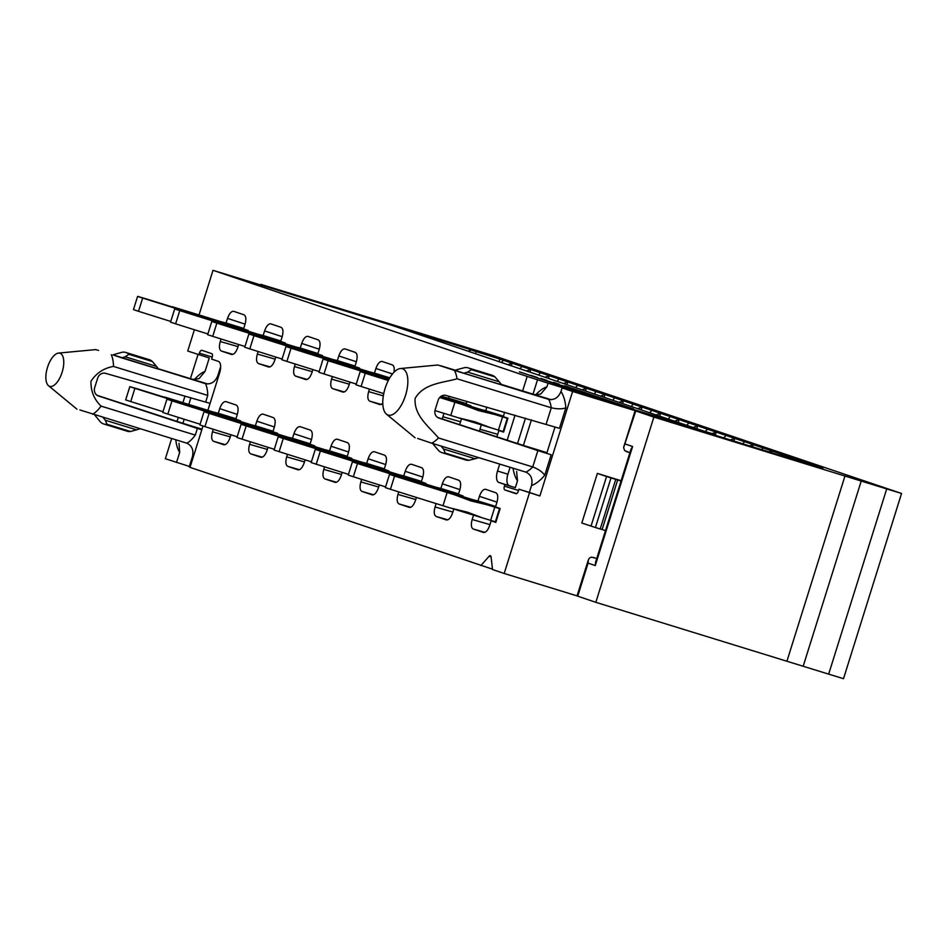 <?xml version="1.0" encoding="UTF-8"?>
<svg xmlns="http://www.w3.org/2000/svg" width="949" height="949" viewBox="0 0 949 949"><rect width="100%" height="100%" fill="white"/><g stroke="black" fill="none" stroke-linecap="round" stroke-linejoin="round"><path stroke-width="1.42" d="M234.996 419.79L235.115 419.434A173.299 1.898 -162.6 0 1 227.25 417.026L219.338 414.974M203.264 410.051L194.794 407.05A173.299 1.898 -162.6 0 1 187.451 404.784A103.987 1.139 17.4 0 1 134.888 388.331L129.811 386.67L125.671 399.897L130.748 401.557L134.888 388.331M235.115 419.434L239.729 421.249M235.827 419.138L164.592 397.038A173.299 1.898 -162.6 0 1 170.251 398.77L170.452 398.829M202.493 408.675L202.706 408.746A173.299 1.898 -162.6 0 1 211.734 411.534L235.886 418.96M129.811 386.67L130.393 386.812A103.987 1.139 17.4 0 1 138.151 389.078L240.453 420.87M163.003 411.7A103.987 1.139 -162.6 0 1 130.748 401.557M242.778 329.528L242.885 329.161A173.299 1.898 -162.6 0 1 235.02 326.764L227.108 324.712M211.034 319.777L202.564 316.776A173.299 1.898 -162.6 0 1 195.233 314.51A103.987 1.139 17.4 0 1 142.67 298.057L137.593 296.396L133.453 309.623L138.518 311.296L142.67 298.057M242.885 329.161L247.499 330.976M243.596 328.876L172.374 306.764A173.299 1.898 -162.6 0 1 178.032 308.496L178.222 308.555M210.275 318.401L210.488 318.473A173.299 1.898 -162.6 0 1 219.504 321.26L243.656 328.698M137.593 296.396L138.174 296.539A103.987 1.139 17.4 0 1 145.921 298.805L248.223 330.608M170.773 321.426A103.987 1.139 -162.6 0 1 138.518 311.296M495.936 521.986L490.657 520.372L494.797 507.146A173.299 1.898 -162.6 0 1 486.932 504.738L470.834 500.894L454.476 494.761A173.299 1.898 -162.6 0 1 447.133 492.495A103.987 1.139 17.4 0 1 394.57 476.042L389.505 474.381L385.353 487.608L390.43 489.269L394.57 476.042M450.324 507.988L467.311 512.14L482.792 517.976L450.324 507.988A173.299 1.898 -162.6 0 1 442.993 505.722A103.987 1.139 -162.6 0 1 390.43 489.269M490.657 520.372A173.299 1.898 -162.6 0 1 482.792 517.976M494.797 507.146L499.53 508.593L495.378 521.82M495.508 506.849L424.274 484.749A173.299 1.898 -162.6 0 1 429.933 486.469L430.134 486.54M462.175 496.386L462.4 496.457A173.299 1.898 -162.6 0 1 471.416 499.245L495.568 506.671M389.505 474.381L390.075 474.524A103.987 1.139 17.4 0 1 397.833 476.789L500.135 508.581M465.366 404.701L465.473 404.345A173.299 1.898 -162.6 0 1 457.608 401.937L449.696 399.885M465.473 404.345L470.087 406.16M388.544 380.027L386.516 379.481L388.485 380.134M441.238 396.184A173.299 1.898 -162.6 0 1 442.092 396.445L466.244 403.871M466.196 404.049L441.036 396.314M440.727 396.528L470.811 405.781M388.378 380.335L368.509 373.989A103.987 1.139 17.4 0 0 360.762 371.723L365.258 373.242A103.987 1.139 17.4 0 0 388.295 380.502M383.74 393.598A103.987 1.139 -162.6 0 1 361.106 386.468L356.041 384.808L360.181 371.581M389.28 378.675A173.299 1.898 -162.6 0 1 383.42 376.883L375.496 374.831M359.434 369.896L350.964 366.907A173.299 1.898 -162.6 0 1 343.621 364.63A103.987 1.139 17.4 0 1 291.058 348.188L285.981 346.515L281.841 359.742L286.906 361.415L291.058 348.188M389.541 378.236L320.762 356.883A173.299 1.898 -162.6 0 1 326.42 358.615L326.61 358.675M358.663 368.532L358.876 368.592A173.299 1.898 -162.6 0 1 367.904 371.379L389.636 378.07M285.981 346.515L286.562 346.67A103.987 1.139 17.4 0 1 294.32 348.924L389.387 378.497M319.161 371.545A103.987 1.139 -162.6 0 1 286.906 361.415M503.717 431.724L498.427 430.099L502.579 416.872A173.299 1.898 -162.6 0 1 494.714 414.476L478.604 410.62L462.258 404.488A173.299 1.898 -162.6 0 1 454.915 402.222A103.987 1.139 17.4 0 1 439.695 397.501M458.106 417.726L475.081 421.866L490.562 427.702L458.106 417.726A173.299 1.898 -162.6 0 1 450.763 415.448A103.987 1.139 -162.6 0 1 434.974 410.549M498.427 430.099A173.299 1.898 -162.6 0 1 490.562 427.702M502.579 416.872L507.3 418.319L503.16 431.546M469.957 406.113L470.17 406.184A173.299 1.898 -162.6 0 1 479.198 408.972L503.338 416.409M503.29 416.575L440.039 397.133M439.814 397.358L507.917 418.307M305.115 459.85L304.202 462.78C302.446 467.632 300.394 469.992 298.033 469.838L287.737 466.35C285.673 465.105 285.329 461.938 286.669 456.86L287.476 454.31M310.157 443.776L292.482 438.331L293.929 433.705C295.72 428.77 297.796 426.421 300.169 426.67L310.394 430.122C312.458 431.368 312.802 434.535 311.462 439.624L310.003 444.251L314.677 445.828L314.475 446.481M287.689 437.133L292.482 438.331M312.897 369.588L311.972 372.506C310.216 377.37 308.164 379.719 305.815 379.564L295.507 376.089C293.455 374.843 293.099 371.676 294.451 366.587L295.246 364.048M317.927 353.502L300.252 348.069L301.711 343.431C303.502 338.496 305.578 336.148 307.951 336.397L318.176 339.849C320.228 341.094 320.584 344.262 319.232 349.351L317.785 353.989L322.458 355.567L322.257 356.207M295.459 346.871L300.252 348.069M268.021 447.323L267.108 450.241C265.352 455.105 263.288 457.454 260.939 457.299L250.631 453.824C248.579 452.578 248.223 449.411 249.575 444.322L250.37 441.783M273.063 431.237L255.376 425.804L256.835 421.178C258.626 416.231 260.702 413.894 263.075 414.144L273.3 417.596C275.352 418.841 275.708 422.008 274.356 427.097L272.909 431.724L277.582 433.302L277.381 433.954M250.583 424.606L255.376 425.804M280.833 340.976L263.158 335.531L264.605 330.904C266.396 325.97 268.484 323.621 270.845 323.87L281.07 327.322C283.134 328.568 283.49 331.735 282.138 336.824L280.679 341.45L285.352 343.028L285.151 343.68M258.365 334.333L263.158 335.531M275.791 357.061L274.878 359.979C273.122 364.831 271.07 367.192 268.709 367.038L258.413 363.55C256.36 362.304 256.005 359.137 257.357 354.06L258.152 351.51M238.697 344.523L237.784 347.441C236.028 352.304 233.976 354.653 231.615 354.499L221.319 351.023C219.255 349.778 218.899 346.61 220.251 341.521L221.046 338.983M243.739 328.437L226.064 323.004L227.511 318.378C229.302 313.431 231.378 311.094 233.751 311.343L243.976 314.795C246.028 316.041 246.384 319.208 245.032 324.297L243.585 328.923L248.258 330.501L248.057 331.154M221.271 321.806L226.064 323.004M230.915 434.796L230.002 437.714C228.246 442.578 226.194 444.927 223.845 444.773L213.537 441.297C211.485 440.051 211.129 436.884 212.481 431.795L213.276 429.256M235.957 418.711L218.282 413.278L219.729 408.639C221.52 403.705 223.608 401.356 225.981 401.605L236.206 405.057C238.258 406.314 238.614 409.482 237.262 414.559L235.815 419.197L240.488 420.775L240.275 421.415M213.489 412.08L218.282 413.278M194.391 329.742L187.724 351.023L209.266 357.975L205.067 371.379A45.054 20.036 -72.9 0 0 194.343 379.683M189.361 466.433L165.363 458.723L171.674 438.545M190.108 467.086L189.254 466.789L192.41 456.694C193.869 450.229 192.03 445.733 186.882 443.219L79.882 409.944M201.781 429.85L98.459 395.982A6.928 6.204 -71.3 0 1 98.411 395.958A6.928 6.204 -71.3 0 1 94.698 387.572L97.652 378.153A6.928 6.204 -71.3 0 1 105.553 373.337L210.073 403.384M197.38 428.474L195.304 435.093L101.045 406.113A34.662 15.409 107.1 0 1 92.622 414.238M103.097 417.465A1479.088 1324.733 108.7 0 0 105.327 420.241L106.988 424.262A37.438 16.643 107.1 0 1 103.726 423.989A37.438 16.643 107.1 0 1 100.547 422.091L94.58 414.843M103.726 423.989L127.249 431.226A37.438 16.643 -72.9 0 0 130.511 431.498L136.526 429.838A1479.088 1324.733 108.7 0 0 139.883 428.818M207.89 410.348L219.67 372.779A10.403 4.626 -72.9 0 0 218.389 361.379L211.615 359.09L212.137 357.429A3.464 1.542 -72.9 0 0 211.71 353.633L201.9 350.323A3.464 1.542 -72.9 0 0 201.876 350.311A3.464 1.542 -72.9 0 0 199.397 353.135L198.887 354.784M179.005 443.302L179.681 452.4L176.514 462.495M184.189 419.244L182.908 423.325L97.13 395.33M190.915 397.761L188.815 404.476M201.995 429.185L182.908 423.325M220.654 366.575L217.807 375.685C215.304 381.83 211.224 384.499 205.53 383.693L113.014 354.855M492.46 569.163L190.025 467.371L202.991 426.006M125.731 352.435L149.242 359.659A37.438 16.643 107.1 0 1 152.421 361.557L156.419 366.373A1479.088 1324.733 -71.3 0 1 158.708 369.232L121.686 357.856A1479.088 1324.733 -71.3 0 1 125.209 356.777L128.91 354.333A37.438 16.643 -72.9 0 0 125.731 352.435A37.438 16.643 -72.9 0 0 122.468 352.162L116.442 353.823A1479.088 1324.733 108.7 0 0 112.931 354.89L116.478 353.811M121.686 357.856L112.931 354.89M207.819 384.001L192.801 379.386L199.088 378.615L205.067 371.379M158.4 368.805L192.801 379.386M95.6 349.623L98.542 350.406M60.001 353.253A17.331 7.711 -72.9 0 0 58.494 353.087A17.331 7.711 -72.9 0 0 47.45 367.524A17.331 7.711 -72.9 0 0 48.47 385.674A17.331 7.711 -72.9 0 0 53.334 385.745A17.331 7.711 -72.9 0 0 63.097 368.497A17.331 7.711 -72.9 0 0 60.001 353.253M205.53 383.693A34.662 15.409 -72.9 0 1 207.748 395.401L113.489 366.433A34.662 15.409 -72.9 0 0 111.282 354.712M113.489 366.433C103.88 368.082 96.371 373.028 90.95 381.284C90.76 391.154 94.129 399.434 101.045 406.113M195.897 428.023L172.528 420.134M198.021 354.499L190.441 378.663M184.996 396.065L182.932 402.661M178.305 417.394L177.024 421.498M355.033 366.029L337.358 360.596L338.805 355.958C340.596 351.023 342.672 348.686 345.045 348.924L355.27 352.387C357.322 353.633 357.678 356.8 356.326 361.877L354.879 366.516L359.552 368.093L359.351 368.734M332.565 359.398L337.358 360.596M349.991 382.115L349.078 385.033C347.322 389.897 345.27 392.245 342.909 392.091L332.613 388.616C330.549 387.37 330.205 384.203 331.545 379.114L332.34 376.575M522.626 390.941L527.181 376.433L213.015 270.323L199.029 314.949M213.015 270.323L391.059 325.056L715.629 435.117M342.209 472.388L341.296 475.307C339.54 480.17 337.488 482.519 335.139 482.365L324.831 478.889C322.779 477.644 322.423 474.476 323.775 469.387L324.57 466.849M324.783 449.672L329.576 450.87L331.023 446.232C332.814 441.297 334.902 438.948 337.275 439.197L347.5 442.649C349.552 443.895 349.908 447.062 348.556 452.151L347.109 456.789L351.782 458.367L351.569 459.008M347.251 456.303L329.576 450.87M389.766 377.832L374.452 373.123L375.899 368.497C377.69 363.55 379.778 361.213 382.139 361.462L392.364 364.914C394.072 365.768 394.606 368.224 393.965 372.269M369.659 371.925L374.452 373.123M382.791 403.55L380.003 404.618L369.707 401.142C367.654 399.897 367.299 396.729 368.651 391.64L369.446 389.102M361.877 462.199L366.67 463.397L368.129 458.758C369.92 453.824 371.996 451.487 374.369 451.724L384.594 455.188C386.646 456.433 387.002 459.601 385.65 464.678L384.203 469.316L388.876 470.894L388.675 471.534M384.357 468.83L366.67 463.397M379.315 484.915L378.402 487.833C376.646 492.697 374.582 495.046 372.233 494.892L361.925 491.416C359.873 490.17 359.517 487.003 360.869 481.914L361.664 479.375M495.853 522.247L491.143 520.799L489.696 525.426C487.94 530.289 485.876 532.638 483.527 532.484L473.219 529.008C471.167 527.763 470.811 524.595 472.163 519.506L473.539 515.129M504.654 412.21L503.267 416.635L507.94 418.212L503.587 432.103L498.913 430.526L496.825 436.908M480.953 409.517L485.746 410.715L486.873 407.121M503.421 416.148L485.746 410.715M479.435 431.19L481.309 424.855M503.634 431.973L498.913 430.526M458.545 493.895L440.87 488.45L442.317 483.824C444.108 478.889 446.196 476.54 448.569 476.789L458.794 480.241C460.846 481.487 461.202 484.654 459.85 489.743L458.403 494.37L463.076 495.947L462.863 496.6M436.077 487.252L440.87 488.45M453.8 509.055L452.59 512.899C450.834 517.751 448.782 520.111 446.433 519.957L436.125 516.481C434.073 515.224 433.717 512.057 435.069 506.98L436.125 503.599M467.003 401.439L466.173 404.108L470.846 405.686L470.645 406.326M443.859 396.99L448.652 398.189L449.221 396.35M466.327 403.622L448.652 398.189M461.57 418.782L459.601 424.666M442.281 418.972L443.907 413.325M473.171 499.791L477.964 500.989L479.423 496.351C481.214 491.416 483.29 489.067 485.663 489.316L495.888 492.768C497.94 494.026 498.296 497.181 496.944 502.27L495.497 506.908L500.17 508.486L495.817 522.377L491.143 520.799M495.651 506.422L477.964 500.989M416.409 497.442L415.496 500.36C413.74 505.224 411.688 507.585 409.327 507.418L399.031 503.943C396.967 502.697 396.623 499.53 397.963 494.441L398.77 491.902M421.451 481.368L403.776 475.923L405.223 471.297C407.014 466.35 409.09 464.014 411.463 464.263L421.688 467.715C423.752 468.96 424.096 472.127 422.756 477.217L421.297 481.843L425.971 483.421L425.769 484.073M398.983 474.725L403.776 475.923M555.046 426.908L546.766 453.325L551.155 454.796L537.869 450.585L532.745 466.932L438.485 437.964A41.59 18.494 107.1 0 1 431.676 443.183L525.936 472.151C531.072 474.654 532.935 479.103 531.511 485.52L529.34 492.424L518.961 489.221L539.862 495.971L572.615 391.463L562.093 387.916L740.279 443.005L572.615 391.463M529.34 492.424L539.862 495.971M621.037 480.953L617.669 479.957L602.129 529.566L605.498 530.562M600.195 528.984L595.45 527.525L611.002 477.916L615.735 479.375L600.195 528.984L602.129 529.566M617.669 479.957L615.735 479.375M591.025 526.126L606.565 476.517L597.372 473.409L581.82 523.018L595.45 527.525M606.565 476.517L611.002 477.916M597.372 473.409L621.12 480.704M577.063 595.877L504.192 573.481L529.483 492.78M480.823 565.58L489.043 556.316A3.464 1.542 107.1 0 1 490.36 555.699A3.464 1.542 107.1 0 1 491.108 557.016L492.507 569.53L504.192 573.481M518.961 489.221L518.439 490.882A3.464 1.542 -72.9 0 1 515.959 493.705A3.464 1.542 -72.9 0 0 515.959 493.705L504.856 489.945A3.464 1.542 107.1 0 1 504.429 486.149L504.951 484.5L498.806 482.424L515.331 487.691L517.502 480.787L516.636 471.475M499.708 464.097L497.537 471.024A10.403 4.626 -72.9 0 0 498.806 482.424M515.034 415.188L507.157 440.312M527.181 376.433L548.083 383.182L546.956 386.777L540.681 394.084L534.726 394.665L551.144 399.707M548.083 383.182L715.748 434.725M564.691 385.769L633.683 409.078M564.702 385.733L628.772 407.394M633.695 409.031L628.772 407.37M632.271 408.58L626.53 406.73L632.271 408.58M611.275 402.186L604.881 400.051M604.893 400.027L584.537 393.159L604.098 399.885M611.286 402.139L606.364 400.478M606.316 400.49L604.11 399.837M560.918 385.187L594.323 395.828L560.871 385.318M543.018 379.517L553.065 382.744M561.749 385.757L610.112 401.154L561.689 385.935M546.921 380.454L540.811 378.39L546.921 380.454M519.435 371.806L591.725 396.231L519.411 371.854M587.004 394.654L581.251 392.815L587.004 394.654M530.859 375.329L537.217 377.477L530.847 375.365M553.718 382.352L559.495 384.309L553.706 382.388M585.142 393.728L586.612 394.179M585.153 393.705L586.624 394.155M590.124 395.365L584.37 393.515L590.124 395.365M608.001 400.739L626.008 406.777L608.001 400.763M612.971 402.388L607.23 400.549L612.971 402.388M537.561 379.624L533.018 394.132M525.485 418.177L517.513 443.61M510.088 467.288L507.917 474.215A10.403 4.626 -72.9 0 0 509.198 485.615M531.416 419.873L523.397 445.425L546.968 452.673M400.454 368.52A24.259 10.783 -72.9 0 0 384.997 388.734A24.259 10.783 -72.9 0 0 386.433 414.132A24.259 10.783 -72.9 0 0 388.046 415.045A24.259 10.783 -72.9 0 0 405.531 395.353A24.259 10.783 -72.9 0 0 402.566 368.746A24.259 10.783 -72.9 0 0 400.454 368.52L437.904 364.997L454.476 370.418A41.59 18.494 107.1 0 1 457.027 378.793L551.286 407.773C557.182 409.161 562.045 409.185 565.865 407.845L559.447 428.343L446.042 395.436A6.928 6.204 108.7 0 0 438.141 400.264L435.188 409.671A6.928 6.204 108.7 0 0 438.913 418.07A6.928 6.204 108.7 0 0 438.948 418.082L537.869 450.585M525.936 472.151A41.59 18.494 107.1 0 0 532.745 466.932C538.391 469.126 542.389 471.914 544.726 475.295A51.993 23.12 107.1 0 1 531.511 485.52M454.476 370.418L548.736 399.399C554.394 400.217 558.475 397.595 560.966 391.51L562.093 387.916M518.984 444.049L437.619 417.441M519.02 443.942L523.397 445.425M515.331 487.691L504.951 484.5M441.095 446.077A2634.958 2359.985 108.7 0 0 443.491 449.007L445.318 453.112A44.366 19.727 107.1 0 1 442.187 452.72A44.366 19.727 107.1 0 1 438.972 450.965L434.725 446.054A2634.958 2359.985 -71.3 0 1 432.625 443.468M442.187 452.72L465.698 459.957A44.366 19.727 -72.9 0 0 468.83 460.336L475.129 458.735A2634.958 2359.985 108.7 0 0 478.628 457.703M417.667 438.45L431.676 443.183M457.027 378.793C442.851 382.898 423.989 383.206 415.128 398.39C413.835 415.828 429.197 426.706 438.485 437.964M467.596 372.091A2634.958 2359.985 108.7 0 0 463.812 373.206L501.701 384.855A2634.958 2359.985 108.7 0 0 499.233 381.818L494.975 376.895A44.366 19.727 -72.9 0 0 491.772 375.14L468.26 367.915A44.366 19.727 107.1 0 1 471.463 369.671L467.596 372.091L499.233 381.818M463.812 373.206L455.057 370.252A2634.958 2359.985 -71.3 0 1 458.83 369.125L465.129 367.524A44.366 19.727 107.1 0 1 468.26 367.915M440.466 365.685L455.188 370.205M501.333 384.392L534.726 394.665M513.018 442.234L536.387 450.123M346.29 457.382L346.409 457.027A173.299 1.898 -162.6 0 1 338.544 454.618L330.632 452.566M314.558 447.631L306.088 444.642A173.299 1.898 -162.6 0 1 298.745 442.376A103.987 1.139 17.4 0 1 246.182 425.923L241.105 424.262L236.965 437.489L242.042 439.15L246.182 425.923M346.409 457.027L351.023 458.841M347.12 456.73L275.886 434.63A173.299 1.898 -162.6 0 1 281.545 436.35L281.746 436.41M313.787 446.267L314 446.338A173.299 1.898 -162.6 0 1 323.028 449.126L347.18 456.552M241.105 424.262L241.687 424.405A103.987 1.139 17.4 0 1 249.445 426.67L351.747 458.462M274.297 449.292A103.987 1.139 -162.6 0 1 242.042 439.15M649.935 412.495L651.797 410.383L567.822 382.008L567.039 384.499M563.813 383.408L567.822 382.008L530.728 369.481L529.945 371.961M901.55 493.468L843.507 678.677L828.667 674.122L886.71 488.913L901.55 493.468L493.907 355.792L260.845 284.356L278.923 290.584M604.145 397.026L604.916 394.547L600.919 395.935M594.288 393.705L596.15 391.581M575.746 387.429L577.609 385.318M585.592 390.763L586.375 388.283L582.366 389.671M557.193 381.166L559.056 379.054M538.641 374.902L540.503 372.791M548.498 378.236L549.269 375.745L545.272 377.144M278.947 290.477L485.081 354.072L469.553 349.529L468.972 351.367M499.055 361.533L499.826 359.054L503.409 360.252L501.547 362.376M469.66 351.604L470.229 349.778L499.826 359.054M476.09 351.747L475.52 353.586M470.229 349.778L469.553 349.529M260.655 284.961L260.845 284.356M619.46 402.198L623.469 400.81L622.686 403.289M612.84 399.968L614.703 397.845M503.409 360.252L512.175 363.218L508.166 364.606M520.099 368.639L521.962 366.528L512.175 363.218L511.392 365.697M521.962 366.528L530.728 369.481L526.719 370.881M641.239 409.553L642.022 407.074L638.013 408.461M687.04 425.022L688.903 422.91L679.116 419.6L660.563 413.337L659.792 415.816M651.797 410.383L660.563 413.337L656.566 414.737M631.393 406.231L633.256 404.108M678.333 422.091L679.116 419.6L675.107 421M724.016 437.691L725.997 435.437L697.669 425.864L696.886 428.355M688.903 422.91L697.669 425.864L693.66 427.264M668.487 418.758L670.35 416.647M712.213 433.527L716.21 432.139L715.439 434.618M595.284 565.557L632.603 446.493L631.002 449.185L595.533 562.366L595.284 565.557L588.083 563.125L588.333 559.934L577.039 595.948L595.83 602.318L653.873 417.109L635.083 410.739L822.83 468.415M788.631 457.892L812.534 464.666L790.41 457.193L789.39 457.548M790.22 457.809L790.41 457.193L753.316 444.666L749.686 445.923M761.656 449.601L763.091 447.964M771.347 452.578L771.857 450.929L769.093 451.89M780.6 455.425L781.644 454.239M742.711 443.788L744.55 441.7L734.763 438.402L733.98 440.882M725.997 435.437L734.763 438.402L730.754 439.79M752.628 446.837L753.316 444.666L744.55 441.7M802.344 462.116L788.797 457.371M802.439 461.831L822.902 468.165M596.755 558.451L591.369 557.158L589.495 558.012L588.333 559.934M635.759 410.988L623.612 447.655L624.667 450.609L629.887 452.72L626.198 451.475M653.873 417.109L886.71 488.913M595.83 602.318L828.667 674.122M705.582 431.285L707.444 429.173M354.072 367.109L354.179 366.753A173.299 1.898 -162.6 0 1 346.314 364.357L338.402 362.293M322.328 357.37L313.858 354.368A173.299 1.898 -162.6 0 1 306.527 352.103A103.987 1.139 17.4 0 1 253.964 335.649L248.887 333.989L244.747 347.215L249.812 348.888L253.964 335.649M354.179 366.753L358.793 368.568M354.89 366.456L283.668 344.357A173.299 1.898 -162.6 0 1 289.326 346.088L289.516 346.148M321.569 355.994L321.782 356.065A173.299 1.898 -162.6 0 1 330.798 358.852L354.95 366.278M248.887 333.989L249.468 334.131A103.987 1.139 17.4 0 1 257.215 336.397L359.517 368.188M282.067 359.019A103.987 1.139 -162.6 0 1 249.812 348.888M316.966 354.582L317.085 354.226A173.299 1.898 -162.6 0 1 309.22 351.818L301.308 349.766M285.234 344.831L276.764 341.842A173.299 1.898 -162.6 0 1 269.421 339.576A103.987 1.139 17.4 0 1 216.858 323.123L211.793 321.462L207.641 334.689L212.718 336.349L216.858 323.123M317.085 354.226L321.699 356.041M238.057 329.611L246.562 331.83A173.299 1.898 -162.6 0 1 252.22 333.55L252.422 333.609M284.463 343.467L284.688 343.538A173.299 1.898 -162.6 0 1 293.704 346.326L317.856 353.752M238.045 329.6L317.796 353.93M211.793 321.462L212.362 321.604A103.987 1.139 17.4 0 1 220.121 323.87L322.423 355.661M244.972 346.492A103.987 1.139 -162.6 0 1 212.718 336.349M420.49 482.448L420.597 482.08A173.299 1.898 -162.6 0 1 412.744 479.684L404.82 477.632M388.746 472.697L380.276 469.708A173.299 1.898 -162.6 0 1 372.945 467.43A103.987 1.139 17.4 0 1 320.382 450.989L315.305 449.316L311.165 462.543L316.231 464.215L320.382 450.989M420.597 482.08L425.211 483.895M421.32 481.795L350.086 459.684A173.299 1.898 -162.6 0 1 355.745 461.416L355.934 461.475M387.987 471.321L388.2 471.392A173.299 1.898 -162.6 0 1 397.216 474.18L421.368 481.618M315.305 449.316L315.887 449.47A103.987 1.139 17.4 0 1 323.633 451.724L425.947 483.527M348.485 474.346A103.987 1.139 -162.6 0 1 316.231 464.215M388.058 379.434L388.746 379.647L388.058 379.434A173.299 1.898 -162.6 0 1 380.715 377.168A103.987 1.139 17.4 0 1 328.152 360.715L323.087 359.042L318.935 372.281L324.012 373.942L328.152 360.715M388.995 379.197L357.856 369.422A173.299 1.898 -162.6 0 1 363.514 371.142L363.716 371.201M323.087 359.042L323.656 359.197A103.987 1.139 17.4 0 1 331.415 361.45L388.841 379.458M356.266 384.072A103.987 1.139 -162.6 0 1 324.012 373.942M309.196 444.856L309.303 444.488A173.299 1.898 -162.6 0 1 301.45 442.092L293.526 440.039M277.452 435.105L268.982 432.115A173.299 1.898 -162.6 0 1 261.651 429.838A103.987 1.139 17.4 0 1 209.088 413.396L204.011 411.724L199.871 424.95L204.937 426.623L209.088 413.396M309.303 444.488L313.917 446.303M230.287 419.873L238.792 422.091A173.299 1.898 -162.6 0 1 244.451 423.823L244.64 423.883M276.693 433.74L276.906 433.8A173.299 1.898 -162.6 0 1 285.922 436.599L310.074 444.025M230.275 419.873L310.026 444.203M204.011 411.724L204.593 411.878A103.987 1.139 17.4 0 1 212.339 414.132L314.653 445.935M237.191 436.754A103.987 1.139 -162.6 0 1 204.937 426.623M279.872 342.055L279.991 341.687A173.299 1.898 -162.6 0 1 272.126 339.291L264.202 337.239M248.14 332.304L239.658 329.315A173.299 1.898 -162.6 0 1 232.327 327.037A103.987 1.139 17.4 0 1 179.764 310.596L174.687 308.923L170.547 322.15L175.612 323.823L179.764 310.596M279.991 341.687L252.351 333.597M280.702 341.403L209.468 319.291A173.299 1.898 -162.6 0 1 215.126 321.023L215.316 321.082M247.369 330.94L247.582 330.999A173.299 1.898 -162.6 0 1 256.61 333.799L280.75 341.225M174.687 308.923L175.268 309.077A103.987 1.139 17.4 0 1 183.027 311.331L285.329 343.135M207.867 333.953A103.987 1.139 -162.6 0 1 175.612 323.823M383.384 469.909L383.503 469.553A173.299 1.898 -162.6 0 1 375.638 467.145L367.726 465.093M351.652 460.17L343.182 457.169A173.299 1.898 -162.6 0 1 335.839 454.903A103.987 1.139 17.4 0 1 283.276 438.45L278.211 436.789L274.059 450.016L279.136 451.677L283.276 438.45M383.503 469.553L388.117 471.368M384.215 469.257L312.98 447.157A173.299 1.898 -162.6 0 1 318.639 448.889L318.84 448.948M350.881 458.794L351.106 458.865A173.299 1.898 -162.6 0 1 360.122 461.653L384.274 469.079M278.211 436.789L278.781 436.931A103.987 1.139 17.4 0 1 286.539 439.197L388.841 470.989M311.391 461.819A103.987 1.139 -162.6 0 1 279.136 451.677M457.584 494.975L457.703 494.607A173.299 1.898 -162.6 0 1 449.838 492.211L441.926 490.159M425.852 485.224L417.382 482.234A173.299 1.898 -162.6 0 1 410.039 479.957A103.987 1.139 17.4 0 1 357.476 463.515L352.399 461.843L348.259 475.081L353.336 476.742L357.476 463.515M457.703 494.607L462.317 496.434M378.758 469.755L387.18 472.222A173.299 1.898 -162.6 0 1 392.839 473.942L393.04 474.002M425.081 483.86L425.294 483.919A173.299 1.898 -162.6 0 1 434.322 486.718L458.474 494.144M378.734 469.755L458.414 494.322M352.399 461.843L352.981 461.997A103.987 1.139 17.4 0 1 360.739 464.251L463.041 496.054M385.591 486.873A103.987 1.139 -162.6 0 1 353.336 476.742M272.09 432.329L272.209 431.961A173.299 1.898 -162.6 0 1 264.344 429.565L256.432 427.513M240.358 422.578L231.888 419.577A173.299 1.898 -162.6 0 1 224.545 417.311A103.987 1.139 17.4 0 1 171.983 400.858L166.917 399.197L162.765 412.424L167.843 414.096L171.983 400.858M272.209 431.961L276.823 433.776M272.921 431.665L201.686 409.565A173.299 1.898 -162.6 0 1 207.345 411.297L207.546 411.356M239.587 421.202L239.812 421.273A173.299 1.898 -162.6 0 1 248.828 424.061L272.98 431.498M166.917 399.197L167.487 399.339A103.987 1.139 17.4 0 1 175.245 401.605L277.547 433.408M200.097 424.227A103.987 1.139 -162.6 0 1 167.843 414.096M187.238 405.448L187.451 404.784M227.25 417.026L194.794 407.05M202.706 408.746L170.251 398.77M195.02 315.175L195.233 314.51M235.02 326.764L202.564 316.776M210.488 318.473L178.032 308.496M442.993 505.722L447.133 492.495M450.55 508.059L482.59 517.905M486.932 504.738L454.476 494.761M462.4 496.457L429.933 486.469M457.608 401.937L440.526 396.694M361.106 386.468L365.258 373.242M343.408 365.306L343.621 364.63M383.42 376.883L350.964 366.907M358.876 368.592L326.42 358.615M450.763 415.448L454.915 402.222M458.32 417.785L490.372 427.643M494.714 414.476L462.258 404.488M470.17 406.184L440.206 396.967L470.04 406.148M293.929 433.705L311.497 439.482M287.737 466.35L299.421 469.708M286.669 456.86L304.463 461.949M301.711 343.431L319.279 349.208M295.507 376.089L307.203 379.434M294.451 366.587L312.233 371.688M256.835 421.178L274.403 426.955M250.631 453.824L262.327 457.181M249.575 444.322L267.357 449.423M264.605 330.904L282.173 336.681M257.357 354.06L275.139 359.149M258.413 363.55L270.109 366.907M227.511 318.378L245.079 324.155M220.251 341.521L238.033 346.622M221.319 351.023L233.003 354.38M219.729 408.639L237.309 414.416M213.537 441.297L225.233 444.642M212.481 431.795L230.263 436.896M195.304 435.093A34.662 15.409 107.1 0 1 186.882 443.219M193.513 456.232A45.054 20.036 107.1 0 1 192.41 456.694M105.327 420.241L136.526 429.838M106.988 424.262L130.511 431.498M179.681 452.4A45.054 20.036 107.1 0 1 175.779 439.802M218.424 376.729A45.054 20.036 -72.9 0 0 217.807 375.685M207.748 395.401L205.672 402.02M212.232 357.085L199.397 353.135M125.209 356.777L156.419 366.373M128.91 354.333L152.421 361.557M338.805 355.958L356.373 361.747M332.613 388.616L344.297 391.973M331.545 379.114L349.327 384.215M323.775 469.387L341.557 474.488M324.831 478.889L336.527 482.234M331.023 446.232L348.603 452.009M375.899 368.497L392.483 373.942M369.707 401.142L381.403 404.499M368.651 391.64L383.325 395.852M368.129 458.758L385.697 464.547M360.869 481.914L378.651 487.015M361.925 491.416L373.621 494.773M472.163 519.506L489.945 524.607M479.945 429.233L497.727 434.334M442.317 483.824L459.897 489.601M435.069 506.98L452.851 512.08M436.125 516.481L447.821 519.827M442.839 416.706L460.621 421.807M479.423 496.351L496.991 502.128M473.219 529.008L484.915 532.353M405.223 471.297L422.791 477.074M399.031 503.943L410.715 507.3M397.963 494.441L415.757 499.542M489.043 556.316L491.096 556.956M535.604 394.879A51.993 23.12 107.1 0 1 546.956 386.777M497.537 471.024L507.917 474.215M551.155 454.796L544.726 475.295M560.966 391.51A51.993 23.12 107.1 0 1 565.865 407.845M548.736 399.399A41.59 18.494 107.1 0 1 551.286 407.773L546.161 424.12M517.502 480.787A51.993 23.12 107.1 0 1 513.041 468.189M518.557 490.491L504.429 486.149M516.671 493.587L504.856 489.945M443.491 449.007L475.129 458.735M445.318 453.112L468.83 460.336M471.463 369.671L494.975 376.895M298.532 443.041L298.745 442.376M338.544 454.618L306.088 444.642M314 446.338L281.545 436.35M625.403 444.061L632.603 446.493M596.719 558.546L593.172 557.348M577.727 596.197L588.083 563.125M861.265 480.918L803.222 666.127M845.013 475.864L786.97 661.073M306.313 352.767L306.527 352.103M346.314 364.357L313.858 354.368M321.782 356.065L289.326 346.088M269.219 340.24L269.421 339.576M309.22 351.818L276.764 341.842M284.688 343.538L252.22 333.55M372.732 468.094L372.945 467.43M412.744 479.684L380.276 469.708M388.2 471.392L355.745 461.416M380.513 377.832L380.715 377.168M363.645 371.178L389.09 379.007L363.514 371.142M261.438 430.514L261.651 429.838M301.45 442.092L268.982 432.115M276.906 433.8L244.451 423.823M232.114 327.713L232.327 327.037M272.126 339.291L239.658 329.315M247.582 330.999L215.126 321.023M335.638 455.567L335.839 454.903M375.638 467.145L343.182 457.169M351.106 458.865L318.639 448.889M409.826 480.633L410.039 479.957M449.838 492.211L417.382 482.234M425.294 483.919L392.839 473.942M224.344 417.975L224.545 417.311M264.344 429.565L231.888 419.577M239.812 421.273L207.345 411.297M202.576 408.699L170.369 398.805M210.358 318.437L178.151 308.532M462.27 496.41L430.063 486.517M358.746 368.556L326.539 358.651M139.954 428.794L136.49 429.838M158.72 369.208L154.497 363.989M48.47 385.674L76.94 409.173M58.494 353.087L95.6 349.612M386.433 414.132L415.069 437.774M313.87 446.291L281.663 436.386M635.083 410.739L623.801 446.754M321.652 356.017L289.445 346.124M388.07 471.356L355.863 461.451M276.776 433.764L244.569 423.859M247.452 330.964L215.245 321.059M350.976 458.818L318.769 448.924M425.164 483.883L392.957 473.978M239.682 421.237L207.475 411.332"/></g></svg>

